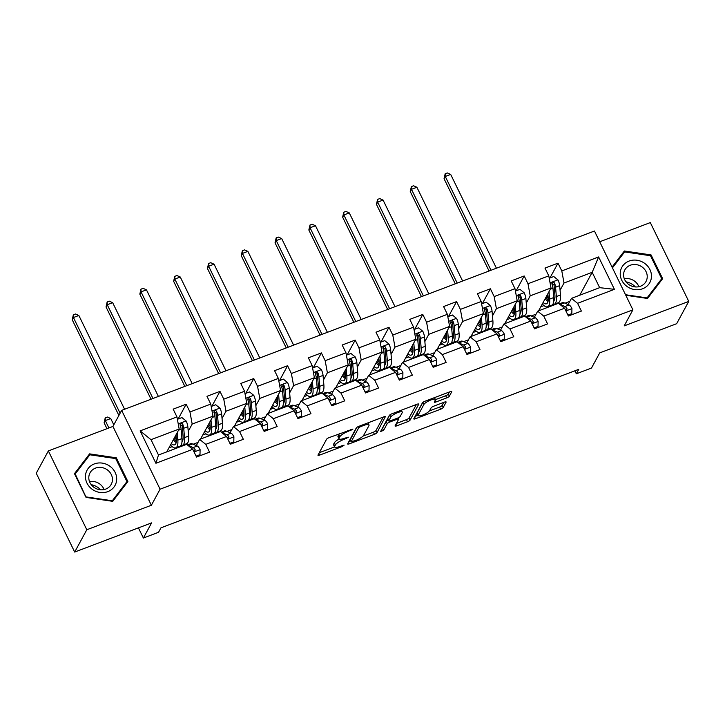 <?xml version="1.0" encoding="UTF-8"?>
<svg xmlns="http://www.w3.org/2000/svg" width="725" height="725" viewBox="0 0 725 725"><rect width="100%" height="100%" fill="white"/><g stroke="black" fill="none" stroke-linecap="round" stroke-linejoin="round"><path stroke-width="1.09" d="M352.93 429.055L329.168 437.583A2.411 0.616 154 0 0 326.567 439.268L318.012 455.028A2.411 0.616 154 0 0 317.976 455.273A2.411 0.616 154 0 0 319.662 455.092L342.263 446.518L344.112 445.168L340.007 446.41A7.703 1.967 154 0 1 334.606 446.981A7.703 1.967 154 0 1 334.714 446.183L335.43 444.869A7.703 1.967 154 0 1 343.759 439.486L348.507 437.202L344.42 438.263A7.703 1.967 154 0 1 339.028 438.833A7.703 1.967 154 0 1 339.137 438.045L339.853 436.731A7.703 1.967 154 0 1 348.181 431.348L352.93 429.055M446.736 397.889A2.411 0.616 154 0 0 449.337 396.203L451.738 391.781A2.411 0.616 154 0 0 451.775 391.536A2.411 0.616 154 0 0 450.089 391.718L424.986 401.233A2.411 0.616 154 0 0 422.385 402.919L413.83 418.678A2.411 0.616 154 0 0 413.794 418.923A2.411 0.616 154 0 0 415.479 418.751L440.583 409.226A2.411 0.616 154 0 0 443.183 407.541L446.083 402.203A2.411 0.616 154 0 0 446.12 401.958A2.411 0.616 154 0 0 444.425 402.13L433.686 406.208A2.411 0.616 154 0 0 431.085 407.894L429.644 410.54A6.434 1.64 154 0 1 423.681 414.637A6.434 1.64 154 0 1 418.171 415.516A6.434 1.64 154 0 1 418.271 414.854L423.898 404.478A6.434 1.64 154 0 1 429.871 400.381A6.434 1.64 154 0 1 435.381 399.502A6.434 1.64 154 0 1 435.281 400.164L434.338 401.895A2.411 0.616 154 0 0 434.302 402.139A2.411 0.616 154 0 0 435.997 401.958L446.736 397.889L445.694 395.759A2.411 0.616 154 0 0 448.295 394.074L449.446 391.953M86.801 529.748L151.371 505.252L112.928 426.436L48.358 450.932L86.801 529.748L74.693 552.051L151.616 522.87L143.378 538.041L158.548 532.286L160.968 527.827L578.74 369.342L576.321 373.801L591.491 368.046L599.72 352.885L676.643 323.703L688.75 301.401L650.307 222.584L599.702 241.778M151.371 505.252L160.089 489.194L632.898 309.838L624.18 325.897L688.75 301.401M385.591 416.875A2.411 0.616 154 0 0 385.627 416.63A2.411 0.616 154 0 0 383.942 416.803L358.839 426.327A2.411 0.616 154 0 0 356.238 428.013L347.683 443.772A2.411 0.616 154 0 0 347.647 444.017A2.411 0.616 154 0 0 349.332 443.836L374.435 434.32A2.411 0.616 154 0 0 377.036 432.635L385.41 416.503M391.917 413.785L417.011 404.26A2.411 0.616 154 0 1 418.697 404.079A2.411 0.616 154 0 1 418.66 404.333L410.105 420.092A2.411 0.616 154 0 1 407.504 421.769L396.765 425.847A2.411 0.616 154 0 1 395.08 426.028A2.411 0.616 154 0 1 395.116 425.774L398.587 419.385A2.411 0.616 154 0 0 398.623 419.141A2.411 0.616 154 0 0 396.928 419.322L389.805 422.022A2.411 0.616 154 0 0 387.204 423.699L383.588 430.36L380.616 431.484L389.316 415.461A2.411 0.616 154 0 1 391.917 413.785M74.693 552.051L36.25 473.235L48.358 450.932M160.089 489.194L121.646 410.377L594.455 231.021L632.898 309.838M549.958 277.965L557.996 263.148L545.001 268.087L548.789 275.862L527.99 283.747L524.193 275.971L511.198 280.91L514.986 288.677L494.187 296.57L490.39 288.795L477.394 293.725L481.183 301.5L460.384 309.394L456.587 301.618L443.591 306.548L447.379 314.324L426.581 322.217L422.784 314.442L409.788 319.372L413.576 327.147L392.778 335.041L388.981 327.265L375.985 332.195L379.773 339.971L358.975 347.864L355.178 340.088L342.182 345.018L345.97 352.794L325.172 360.688L321.374 352.912L308.379 357.842L312.167 365.618L291.368 373.511L287.571 365.735L274.576 370.665L278.364 378.441L257.565 386.334L253.768 378.559L240.773 383.489L244.561 391.264L223.762 399.158L219.974 391.382L206.969 396.312L210.757 404.088L189.959 411.981L186.171 404.206L173.166 409.136L176.954 416.911L140.124 430.886L155.911 463.266L158.485 455.028L186.66 444.334L192.75 449.292L196.538 457.067L209.543 452.137L205.755 444.362L199.656 439.404L220.463 431.511L226.553 436.468L230.342 444.244L243.346 439.314L239.558 431.538L233.459 426.581L254.267 418.697L260.357 423.645L264.145 431.42L277.149 426.49L273.361 418.715L267.262 413.757L288.07 405.873L294.16 410.821L297.948 418.597L310.952 413.667L307.155 405.891L301.065 400.934L321.873 393.05L327.963 397.998L331.751 405.773L344.756 400.843L340.958 393.068L334.868 388.111L355.676 380.226L361.766 385.174L365.554 392.95L378.559 388.02L374.762 380.244L368.672 375.287L389.47 367.403L395.569 372.351L399.357 380.127L412.362 375.197L408.565 367.421L402.475 362.464L423.273 354.579L429.372 359.528L433.16 367.303L446.165 362.373L442.368 354.597L436.278 349.649L457.076 341.756L463.175 346.704L466.963 354.48L479.968 349.55L476.171 341.774L470.081 336.826L490.879 328.933L496.978 333.881L500.767 341.656L513.771 336.726L509.974 328.951L503.884 324.002L524.683 316.109L530.782 321.057L534.57 328.833L547.574 323.903L543.777 316.127L537.687 311.179L558.486 303.286L564.585 308.234L568.373 316.009L581.377 311.079L577.58 303.304L571.49 298.356L599.657 287.671L592.18 272.328L564.014 283.013L560.072 290.272M557.996 263.148L561.793 270.923L598.623 256.949L614.419 289.329L577.58 303.304M564.585 308.234L543.777 316.127M530.782 321.057L509.974 328.951M496.978 333.881L476.171 341.774M463.175 346.704L442.368 354.597M429.372 359.528L408.565 367.421M395.569 372.351L374.762 380.244M361.766 385.174L340.958 393.068M327.963 397.998L307.155 405.891M294.16 410.821L273.361 418.715M260.357 423.645L239.558 431.538M226.553 436.468L205.755 444.362M192.75 449.292L155.911 463.266M526.268 303.095L530.211 295.836L551.009 287.952L538.584 310.835M518.248 317.867L517.786 318.728M536.065 314.161L531.189 316.009M534.325 317.369L537.687 311.179M551.009 287.952L548.789 275.862M530.211 295.836L527.99 283.747M492.465 315.919L496.407 308.66L517.206 300.766L504.781 323.658M484.445 330.691L483.983 331.552M502.262 326.984L497.386 328.833M500.522 330.192L503.884 324.002M517.206 300.766L514.986 288.677M496.407 308.66L494.187 296.57M458.662 328.742L462.604 321.483L483.403 313.59L470.978 336.482M450.642 343.514L450.18 344.375M468.459 339.808L463.583 341.656M466.719 343.016L470.081 336.826M483.403 313.59L481.183 301.5M462.604 321.483L460.384 309.394M424.859 341.566L428.801 334.307L449.6 326.413L437.175 349.305M416.839 356.337L416.377 357.198M434.656 352.631L429.78 354.48M432.916 355.839L436.278 349.649M449.6 326.413L447.379 314.324M428.801 334.307L426.581 322.217M391.056 354.389L394.998 347.13L415.797 339.237L403.372 362.128M383.036 369.161L382.573 370.022M400.853 365.454L395.977 367.303M399.112 368.663L402.475 362.464M415.797 339.237L413.576 327.147M394.998 347.13L392.778 335.041M357.253 367.212L361.195 359.953L381.993 352.06L369.569 374.952M349.233 381.984L348.77 382.845M367.049 378.278L362.183 380.127M365.309 381.486L368.672 375.287M381.993 352.06L379.773 339.971M361.195 359.953L358.975 347.864M323.45 380.036L327.392 372.777L348.19 364.883L335.766 387.775M315.429 394.808L314.967 395.669M333.246 391.101L328.38 392.95M331.506 394.309L334.868 388.111M348.19 364.883L345.97 352.794M327.392 372.777L325.172 360.688M289.647 392.859L293.589 385.6L314.387 377.707L301.962 400.599M281.626 407.631L281.164 408.492M299.443 403.925L294.577 405.773M297.703 407.124L301.065 400.934M314.387 377.707L312.167 365.618M293.589 385.6L291.368 373.511M255.843 405.683L259.786 398.424L280.584 390.53L268.159 413.422M247.823 420.455L247.361 421.307M265.64 416.739L260.773 418.597M263.9 419.947L267.262 413.757M280.584 390.53L278.364 378.441M259.786 398.424L257.565 386.334M222.04 418.506L225.983 411.247L246.781 403.354L234.356 426.246M214.02 433.278L213.558 434.13M231.846 429.562L226.97 431.411M230.097 432.771L233.459 426.581M246.781 403.354L244.561 391.264M225.983 411.247L223.762 399.158M188.237 431.33L192.179 424.071L212.978 416.177L200.553 439.069M180.217 446.102L179.755 446.953M198.043 442.386L193.167 444.235M196.294 445.594L199.656 439.404M212.978 416.177L210.757 404.088M192.179 424.071L189.959 411.981M140.124 430.886L151.008 439.685L179.175 429.001L166.75 451.892M179.175 429.001L176.954 416.911M112.928 426.436L121.646 410.377M574.862 370.819L576.321 373.801M138.43 527.873L143.378 538.041M151.008 439.685L158.485 455.028M552.051 305.044L551.589 305.905M569.868 301.337L564.993 303.186M579.755 295.22L592.18 272.328L598.623 256.949M568.128 304.545L571.49 298.356M614.419 289.329L599.657 287.671M564.014 283.013L561.793 270.923M168.934 447.86L172.151 446.645M179.474 447.062L179.918 446.247M178.123 419.023L186.171 404.206M213.277 434.239L213.721 433.423M211.927 406.199L219.974 391.382M202.737 435.036L205.954 433.822M247.08 421.415L247.524 420.6M245.73 393.376L253.768 378.559M236.54 422.222L239.757 420.998M280.883 408.592L281.327 407.776M279.533 380.553L287.571 365.735M270.343 409.398L273.561 408.175M314.686 395.768L315.13 394.953M313.336 367.729L321.374 352.912M304.147 396.575L307.364 395.352M348.489 382.945L348.933 382.129M347.139 354.906L355.178 340.088M337.95 383.752L341.167 382.528M382.292 370.122L382.737 369.306M380.942 342.082L388.981 327.265M371.753 370.928L374.97 369.705M416.096 357.298L416.54 356.483M414.745 329.259L422.784 314.442M405.556 358.105L408.773 356.881M449.899 344.475L450.343 343.659M448.548 316.435L456.587 301.618M439.359 345.281L442.576 344.058M483.702 331.651L484.146 330.836M482.352 303.612L490.39 288.795M473.162 332.458L476.379 331.234M517.505 318.828L517.949 318.012M516.155 290.788L524.193 275.971M506.965 319.634L510.183 318.411M551.308 306.004L551.752 305.189M540.768 306.811L543.986 305.587M112.738 501.338L127.863 481.536L116.29 457.801L89.583 453.868L74.467 473.661L86.039 497.404L112.738 501.338M625.784 295.265L647.516 298.473L662.641 278.672L651.068 254.928L624.37 250.995L612.054 267.117M87.671 457.629L74.784 474.322M87.553 457.611L89.583 453.868M115.782 458.726L116.29 457.801M622.458 254.765L612.38 267.779M650.561 255.862L651.068 254.928M622.331 254.747L624.37 250.995M339.59 433.632A7.703 1.967 154 0 0 338.811 434.601L339.853 436.731M339.028 438.833L337.986 436.704A7.703 1.967 154 0 1 338.104 435.915L338.811 434.601M339.155 439.006A7.703 1.967 154 0 0 334.388 442.739L335.43 444.869M334.606 446.981L333.563 444.851A7.703 1.967 154 0 1 333.681 444.053L334.388 442.739M319.263 452.726L334.569 446.917M362.971 436.142L373.393 432.191A2.411 0.616 154 0 0 375.994 430.505L383.298 417.047M348.933 441.471L350.655 440.818M360.515 426.663L358.694 427.841L351.181 441.679L355.422 440.555A7.703 1.967 154 0 0 363.751 435.172L368.889 425.72A7.703 1.967 154 0 0 368.998 424.923A7.703 1.967 154 0 0 363.597 425.493L360.515 426.663L360.117 425.847M350.275 439.812L356.664 427.551M416.377 404.505L409.072 417.962L410.105 420.092M396.367 423.472L406.462 419.639A2.411 0.616 154 0 0 409.072 417.962M388.337 420.065A2.411 0.616 154 0 0 386.162 421.569L382.555 428.23L383.588 430.36M402.185 412.752A6.434 1.64 154 0 0 402.275 412.09A6.434 1.64 154 0 0 396.774 412.969A6.434 1.64 154 0 0 390.802 417.065L388.817 420.727A2.411 0.616 154 0 0 388.781 420.971A2.411 0.616 154 0 0 390.476 420.799L397.599 418.089A2.411 0.616 154 0 0 400.2 416.413L402.185 412.752M388.781 420.971L387.748 418.842A2.411 0.616 154 0 1 387.784 418.597L389.733 414.999M435.417 399.656L445.694 395.759M418.171 415.516L417.138 413.386A6.434 1.64 154 0 1 417.228 412.724L422.811 402.457M429.354 410.957L439.54 407.097A2.411 0.616 154 0 0 442.141 405.411L443.791 402.375M415.081 416.377L418.044 415.253M176.021 434.819L176.338 438.48A15.569 5.075 69.2 0 1 174.653 444.833A15.569 5.075 69.2 0 1 171.272 443.555M177.172 432.698L177.815 440.166A18.75 6.108 69.2 0 1 175.785 447.814A18.75 6.108 69.2 0 1 170.484 445.023M177.398 419.295L181.921 417.582L186.171 421.017A6.498 2.121 69.2 0 1 187.838 426.699L188.645 436.051A18.75 6.108 69.2 0 1 186.615 443.709L182.501 445.268A18.75 6.108 -110.8 0 0 184.531 437.61L183.724 428.257A6.498 2.121 -110.8 0 0 182.773 424.288L182.138 423.518L180.77 423.454L180.172 425.276A6.498 2.121 69.2 0 1 181.123 429.245L181.93 438.598A18.75 6.108 69.2 0 1 179.9 446.256L175.785 447.814M182.881 440.066A15.569 5.075 69.2 0 1 181.984 439.323M173.357 439.712A15.569 5.075 -110.8 0 0 176.166 442.612M176.356 441.462A18.75 6.108 -110.8 0 1 174.417 438.679L174.154 438.253M181.023 445.304A18.75 6.108 -110.8 0 0 182.501 445.268M180.063 424.669L182.075 425.566A3.308 1.078 69.2 0 1 182.247 426.581L183.053 435.933A15.569 5.075 69.2 0 1 181.975 441.897M176.392 439.287A15.569 5.075 69.2 0 1 174.807 437.048M124.591 409.263L78.853 315.484L73.433 317.541L72.228 319.77L118.891 415.452M120.105 413.223L73.433 317.541L73.343 314.822L75.518 313.998L78.853 315.484M72.228 319.77L73.343 314.822M196.085 456.125L200 454.647L200.091 449.563A6.498 2.121 -110.8 0 0 197.263 446.011L192.497 443.954A18.75 6.108 -110.8 0 0 190.458 443.782L187.403 444.942M196.466 456.904L199.375 455.808L200 454.647M193.774 451.385L195.007 450.977L195.134 449.636A6.498 2.121 -110.8 0 0 193.14 447.579L188.382 445.513A18.75 6.108 -110.8 0 0 187.875 445.331M193.203 450.216L193.928 450.524A3.308 1.078 69.2 0 1 194.436 450.923L195.134 449.636M113.798 424.832L110.726 418.533L105.306 420.591L104.101 422.82L106.965 428.702M108.904 427.968L105.306 420.591L105.216 417.872L107.391 417.047L110.726 418.533M104.101 422.82L105.216 417.872M91.241 484.708A15.325 13.947 -151.5 0 1 100.603 489.792M116.643 480.077A15.932 14.5 28.5 0 0 102.261 463.112A15.932 14.5 28.5 0 0 85.496 475.482A15.932 14.5 28.5 0 0 99.869 492.438A15.932 14.5 28.5 0 0 116.643 480.077M112.42 480.331A12.062 10.984 28.5 0 0 103.757 468.024A12.062 10.984 28.5 0 0 90.027 472.836A12.062 10.984 28.5 0 0 88.831 476.851A12.062 10.984 28.5 0 0 97.494 489.157A12.062 10.984 28.5 0 0 111.224 484.345A12.062 10.984 28.5 0 0 112.42 480.331M104.074 489.565A12.062 10.984 28.5 0 0 89.547 481.681M86.166 497.423L75.201 473.969L89.846 454.783L115.719 458.59L126.938 481.59L124.999 485.161L112.656 501.319M74.892 474.531L75.201 473.969M126.938 481.59L112.284 500.776L86.411 496.96M112.04 501.229L112.284 500.776M629.092 261.063A15.932 14.5 28.5 0 0 621.76 280.258A15.932 14.5 28.5 0 0 642.604 288.758A15.932 14.5 28.5 0 0 649.926 269.564A15.932 14.5 28.5 0 0 629.092 261.063M630.288 265.241A12.062 10.984 28.5 0 0 624.805 269.972A12.062 10.984 28.5 0 0 626.989 282.968A12.062 10.984 28.5 0 0 640.519 286.212A12.062 10.984 28.5 0 0 646.011 281.481A12.062 10.984 28.5 0 0 643.818 268.477A12.062 10.984 28.5 0 0 630.288 265.241M612.435 267.888L624.633 251.91L650.497 255.726L661.717 278.726L659.777 282.297L647.434 298.455M661.717 278.726L647.062 297.912L625.53 294.731M646.818 298.365L647.062 297.912M626.019 281.844A15.325 13.947 -151.5 0 1 635.381 286.928M638.852 286.701A12.062 10.984 28.5 0 0 624.325 278.808M209.824 421.995L210.141 425.657A15.569 5.075 69.2 0 1 208.456 432.009A15.569 5.075 69.2 0 1 205.075 430.732M210.975 419.875L211.618 427.342A18.75 6.108 69.2 0 1 209.588 434.991A18.75 6.108 69.2 0 1 204.287 432.2M211.202 406.471L215.724 404.758L219.974 408.193A6.498 2.121 69.2 0 1 221.642 413.875L222.448 423.228A18.75 6.108 69.2 0 1 220.418 430.886L216.304 432.444A18.75 6.108 -110.8 0 0 218.334 424.796L217.527 415.434A6.498 2.121 -110.8 0 0 216.576 411.465L215.941 410.694L214.573 410.631L213.975 412.452A6.498 2.121 69.2 0 1 214.926 416.422L215.733 425.774A18.75 6.108 69.2 0 1 213.703 433.432L209.588 434.991M216.684 427.243A15.569 5.075 69.2 0 1 215.787 426.499M207.16 426.889A15.569 5.075 -110.8 0 0 209.969 429.789M210.159 428.638A18.75 6.108 -110.8 0 1 208.22 425.856L207.957 425.439M214.827 432.481A18.75 6.108 -110.8 0 0 216.304 432.444M213.866 411.845L215.878 412.743A3.308 1.078 69.2 0 1 216.05 413.757L216.857 423.11A15.569 5.075 69.2 0 1 215.778 429.082M210.196 426.463A15.569 5.075 69.2 0 1 208.61 424.234M158.394 396.439L112.656 302.66L107.237 304.718L106.031 306.947L151.036 399.23M152.975 398.496L107.237 304.718L107.146 301.999L109.321 301.174L112.656 302.66M106.031 306.947L107.146 301.999M243.627 409.172L243.944 412.833A15.569 5.075 69.2 0 1 242.259 419.186A15.569 5.075 69.2 0 1 238.878 417.908M244.778 407.051L245.422 414.519A18.75 6.108 69.2 0 1 243.392 422.167A18.75 6.108 69.2 0 1 238.09 419.376M245.005 393.648L249.527 391.935L253.777 395.37A6.498 2.121 69.2 0 1 255.445 401.052L256.251 410.404A18.75 6.108 69.2 0 1 254.221 418.062L250.107 419.621A18.75 6.108 -110.8 0 0 252.137 411.972L251.33 402.611A6.498 2.121 -110.8 0 0 250.379 398.641L249.744 397.871L248.376 397.808L247.778 399.629A6.498 2.121 69.2 0 1 248.729 403.598L249.536 412.951A18.75 6.108 69.2 0 1 247.506 420.609L243.392 422.167M250.487 414.419A15.569 5.075 69.2 0 1 249.59 413.676M240.963 414.066A15.569 5.075 -110.8 0 0 243.772 416.966M243.962 415.815A18.75 6.108 -110.8 0 1 242.023 413.032L241.76 412.616M248.63 419.657A18.75 6.108 -110.8 0 0 250.107 419.621M247.669 399.022L249.681 399.928A3.308 1.078 69.2 0 1 249.853 400.934L250.66 410.287A15.569 5.075 69.2 0 1 249.581 416.259M243.999 413.64A15.569 5.075 69.2 0 1 242.413 411.41M192.198 383.616L146.459 289.837L141.04 291.894L139.834 294.123L184.839 386.407M186.778 385.673L141.04 291.894L140.949 289.175L143.115 288.36L146.459 289.837M139.834 294.123L140.949 289.175M229.888 443.31L233.803 441.824L233.894 436.74A6.498 2.121 -110.8 0 0 231.067 433.188L226.3 431.13A18.75 6.108 -110.8 0 0 224.261 430.958L221.207 432.118M230.269 444.081L233.178 442.984L233.803 441.824M227.578 438.562L228.81 438.154L228.937 436.812A6.498 2.121 -110.8 0 0 226.943 434.755L222.185 432.689A18.75 6.108 -110.8 0 0 221.678 432.508M227.007 437.392L227.732 437.71A3.308 1.078 69.2 0 1 228.239 438.099L228.937 436.812M263.692 430.487L267.607 429.001L267.697 423.917A6.498 2.121 -110.8 0 0 264.87 420.373L260.103 418.307A18.75 6.108 -110.8 0 0 258.064 418.135L255.01 419.295M264.072 431.257L266.981 430.161L267.607 429.001M261.381 425.738L262.613 425.33L262.74 423.989A6.498 2.121 -110.8 0 0 260.746 421.932L255.988 419.866A18.75 6.108 -110.8 0 0 255.481 419.684M260.81 424.569L261.535 424.886A3.308 1.078 69.2 0 1 262.042 425.276L262.74 423.989M277.43 396.348L277.748 400.019A15.569 5.075 69.2 0 1 276.062 406.362A15.569 5.075 69.2 0 1 272.682 405.085M278.581 394.228L279.225 401.695A18.75 6.108 69.2 0 1 277.195 409.344A18.75 6.108 69.2 0 1 271.893 406.553M278.808 380.824L283.33 379.112L287.58 382.546A6.498 2.121 69.2 0 1 289.248 388.228L290.054 397.581A18.75 6.108 69.2 0 1 288.024 405.239L283.91 406.798A18.75 6.108 -110.8 0 0 285.94 399.149L285.133 389.787A6.498 2.121 -110.8 0 0 284.182 385.818L283.548 385.048L282.179 384.984L281.581 386.806A6.498 2.121 69.2 0 1 282.532 390.775L283.339 400.127A18.75 6.108 69.2 0 1 281.309 407.785L277.195 409.344M284.291 401.596A15.569 5.075 69.2 0 1 283.393 400.853M274.766 401.242A15.569 5.075 -110.8 0 0 277.575 404.142M277.757 402.991A18.75 6.108 -110.8 0 1 275.826 400.209L275.563 399.792M282.433 406.834A18.75 6.108 -110.8 0 0 283.91 406.798M281.472 386.198L283.484 387.105A3.308 1.078 69.2 0 1 283.656 388.111L284.463 397.463A15.569 5.075 69.2 0 1 283.384 403.435M277.802 400.816A15.569 5.075 69.2 0 1 276.216 398.587M226.001 370.792L180.262 277.013L174.843 279.071L173.637 281.3L218.642 373.583M220.581 372.849L174.843 279.071L174.752 276.352L176.918 275.536L180.262 277.013M173.637 281.3L174.752 276.352M311.233 383.525L311.551 387.195A15.569 5.075 69.2 0 1 309.865 393.539A15.569 5.075 69.2 0 1 306.485 392.261M312.384 381.404L313.019 388.872A18.75 6.108 69.2 0 1 310.998 396.521A18.75 6.108 69.2 0 1 305.687 393.729M312.611 368.001L317.133 366.288L321.383 369.723A6.498 2.121 69.2 0 1 323.051 375.405L323.858 384.757A18.75 6.108 69.2 0 1 321.827 392.415L317.713 393.974A18.75 6.108 -110.8 0 0 319.743 386.325L318.937 376.964A6.498 2.121 -110.8 0 0 317.985 372.994L317.351 372.224L315.982 372.161L315.384 373.982A6.498 2.121 69.2 0 1 316.336 377.952L317.142 387.313A18.75 6.108 69.2 0 1 315.112 394.962L310.998 396.521M318.094 388.772A15.569 5.075 69.2 0 1 317.197 388.038M308.569 388.428A15.569 5.075 -110.8 0 0 311.378 391.319M311.56 390.168A18.75 6.108 -110.8 0 1 309.629 387.386L309.367 386.969M316.236 394.01A18.75 6.108 -110.8 0 0 317.713 393.974M315.275 373.375L317.287 374.281A3.308 1.078 69.2 0 1 317.459 375.287L318.266 384.64A15.569 5.075 69.2 0 1 317.188 390.612M311.605 387.993A15.569 5.075 69.2 0 1 310.019 385.763M259.804 357.969L214.065 264.19L208.646 266.247L207.441 268.477L252.445 360.76M254.384 360.026L208.646 266.247L208.555 263.528L210.721 262.713L214.065 264.19M207.441 268.477L208.555 263.528M345.037 370.702L345.354 374.372A15.569 5.075 69.2 0 1 343.668 380.716A15.569 5.075 69.2 0 1 340.288 379.438M346.178 368.581L346.822 376.048A18.75 6.108 69.2 0 1 344.801 383.697A18.75 6.108 69.2 0 1 339.49 380.906M346.414 355.178L350.936 353.465L355.187 356.899A6.498 2.121 69.2 0 1 356.854 362.582L357.661 371.934A18.75 6.108 69.2 0 1 355.631 379.592L351.516 381.151A18.75 6.108 -110.8 0 0 353.546 373.502L352.74 364.14A6.498 2.121 -110.8 0 0 351.788 360.171L351.154 359.401L349.785 359.346L349.187 361.159A6.498 2.121 69.2 0 1 350.139 365.128L350.945 374.49A18.75 6.108 69.2 0 1 348.915 382.138L344.801 383.697M351.897 375.949A15.569 5.075 69.2 0 1 351 375.215M342.372 375.604A15.569 5.075 -110.8 0 0 345.182 378.495M345.363 377.344A18.75 6.108 -110.8 0 1 343.433 374.571L343.17 374.145M350.039 381.187A18.75 6.108 -110.8 0 0 351.516 381.151M349.078 360.552L351.09 361.458A3.308 1.078 69.2 0 1 351.263 362.464L352.069 371.816A15.569 5.075 69.2 0 1 350.991 377.788M345.408 375.169A15.569 5.075 69.2 0 1 343.822 372.94M293.607 345.145L247.868 251.367L242.449 253.424L241.244 255.653L286.248 347.937M288.188 347.202L242.449 253.424L242.358 250.705L244.524 249.889L247.868 251.367M241.244 255.653L242.358 250.705M297.495 417.663L301.41 416.177L301.5 411.093A6.498 2.121 -110.8 0 0 298.673 407.55L293.906 405.483A18.75 6.108 -110.8 0 0 291.867 405.32L288.813 406.471M297.875 418.434L300.784 417.337L301.41 416.177M295.184 412.915L296.416 412.507L296.543 411.166A6.498 2.121 -110.8 0 0 294.549 409.108L289.792 407.042A18.75 6.108 -110.8 0 0 289.284 406.861M294.613 411.746L295.338 412.063A3.308 1.078 69.2 0 1 295.845 412.452L296.543 411.166M331.298 404.84L335.213 403.354L335.303 398.27A6.498 2.121 -110.8 0 0 332.476 394.726L327.709 392.66A18.75 6.108 -110.8 0 0 325.67 392.497L322.616 393.657M331.678 405.61L334.587 404.514L335.213 403.354M328.987 400.091L330.219 399.683L330.346 398.342A6.498 2.121 -110.8 0 0 328.353 396.285L323.595 394.219A18.75 6.108 -110.8 0 0 323.087 394.038M328.407 398.922L329.141 399.239A3.308 1.078 69.2 0 1 329.648 399.629L330.346 398.342M365.101 392.017L369.016 390.53L369.107 385.446A6.498 2.121 -110.8 0 0 366.279 381.903L361.512 379.837A18.75 6.108 -110.8 0 0 359.473 379.673L356.419 380.833M365.482 392.787L368.391 391.69L369.016 390.53M362.79 387.268L364.022 386.86L364.149 385.519A6.498 2.121 -110.8 0 0 362.156 383.462L357.398 381.395A18.75 6.108 -110.8 0 0 356.89 381.214M362.21 386.099L362.944 386.416A3.308 1.078 69.2 0 1 363.452 386.806L364.149 385.519M398.904 379.193L402.819 377.707L402.91 372.623A6.498 2.121 -110.8 0 0 400.082 369.079L395.315 367.013A18.75 6.108 -110.8 0 0 393.276 366.85L390.222 368.01M399.285 379.963L402.194 378.867L402.819 377.707M396.593 374.444L397.826 374.037L397.952 372.695A6.498 2.121 -110.8 0 0 395.959 370.638L391.201 368.572A18.75 6.108 -110.8 0 0 390.693 368.391M396.013 373.275L396.747 373.593A3.308 1.078 69.2 0 1 397.255 373.982L397.952 372.695M432.707 366.37L436.622 364.883L436.713 359.799A6.498 2.121 -110.8 0 0 433.885 356.256L429.118 354.19A18.75 6.108 -110.8 0 0 427.079 354.027L424.025 355.187M433.088 367.149L435.997 366.043L436.622 364.883M430.387 361.621L431.629 361.213L431.756 359.872A6.498 2.121 -110.8 0 0 429.762 357.815L425.004 355.748A18.75 6.108 -110.8 0 0 424.497 355.567M429.816 360.452L430.55 360.769A3.308 1.078 69.2 0 1 431.058 361.159L431.756 359.872M466.51 353.546L470.425 352.06L470.516 346.976A6.498 2.121 -110.8 0 0 467.688 343.433L462.922 341.366A18.75 6.108 -110.8 0 0 460.882 341.203L457.828 342.363M466.891 354.326L469.8 353.22L470.425 352.06M464.19 348.798L465.432 348.39L465.559 347.048A6.498 2.121 -110.8 0 0 463.565 344.991L458.807 342.925A18.75 6.108 -110.8 0 0 458.3 342.744M463.619 347.628L464.353 347.946A3.308 1.078 69.2 0 1 464.861 348.335L465.559 347.048M500.313 340.723L504.228 339.237L504.319 334.153A6.498 2.121 -110.8 0 0 501.492 330.609L496.725 328.543A18.75 6.108 -110.8 0 0 494.686 328.38L491.632 329.54M500.694 341.502L503.594 340.397L504.228 339.237M497.993 335.974L499.235 335.566L499.362 334.225A6.498 2.121 -110.8 0 0 497.368 332.168L492.61 330.102A18.75 6.108 -110.8 0 0 492.103 329.92M497.423 334.805L498.157 335.122A3.308 1.078 69.2 0 1 498.664 335.512L499.362 334.225M534.117 327.899L538.032 326.413L538.122 321.329A6.498 2.121 -110.8 0 0 535.295 317.786L530.528 315.719A18.75 6.108 -110.8 0 0 528.489 315.556L525.435 316.716M534.497 328.679L537.397 327.573L538.032 326.413M531.797 323.151L533.038 322.743L533.165 321.402A6.498 2.121 -110.8 0 0 531.171 319.344L526.413 317.278A18.75 6.108 -110.8 0 0 525.906 317.097M531.226 321.982L531.96 322.299A3.308 1.078 69.2 0 1 532.467 322.688L533.165 321.402M567.92 315.076L571.835 313.59L571.925 308.506A6.498 2.121 -110.8 0 0 569.098 304.962L564.331 302.896A18.75 6.108 -110.8 0 0 562.292 302.733L559.238 303.893M568.3 315.855L571.2 314.75L571.835 313.59M565.6 310.327L566.841 309.919L566.968 308.578A6.498 2.121 -110.8 0 0 564.974 306.521L560.217 304.455A18.75 6.108 -110.8 0 0 559.709 304.273M565.029 309.158L565.763 309.475A3.308 1.078 69.2 0 1 566.27 309.865L566.968 308.578M378.84 357.878L379.157 361.548A15.569 5.075 69.2 0 1 377.471 367.901A15.569 5.075 69.2 0 1 374.091 366.614M379.982 355.757L380.625 363.225A18.75 6.108 69.2 0 1 378.604 370.874A18.75 6.108 69.2 0 1 373.293 368.083M380.217 342.354L384.739 340.641L388.99 344.076A6.498 2.121 69.2 0 1 390.657 349.758L391.464 359.111A18.75 6.108 69.2 0 1 389.434 366.768L385.319 368.327A18.75 6.108 -110.8 0 0 387.349 360.678L386.543 351.317A6.498 2.121 -110.8 0 0 385.591 347.347L384.957 346.577L383.588 346.523L382.99 348.335A6.498 2.121 69.2 0 1 383.942 352.305L384.748 361.666A18.75 6.108 69.2 0 1 382.718 369.315L378.604 370.874M385.7 363.125A15.569 5.075 69.2 0 1 384.803 362.391M376.175 362.781A15.569 5.075 -110.8 0 0 378.985 365.672M379.166 364.521A18.75 6.108 -110.8 0 1 377.236 361.748L376.973 361.322M383.842 368.363A18.75 6.108 -110.8 0 0 385.319 368.327M382.882 347.728L384.893 348.634A3.308 1.078 69.2 0 1 385.066 349.64L385.872 358.993A15.569 5.075 69.2 0 1 384.794 364.965M379.211 362.346A15.569 5.075 69.2 0 1 377.625 360.117M327.41 332.322L281.672 238.543L276.252 240.6L275.038 242.83L320.051 335.113M321.991 334.379L276.252 240.6L276.162 237.882L278.327 237.066L281.672 238.543M275.038 242.83L276.162 237.882M412.643 345.055L412.96 348.725A15.569 5.075 69.2 0 1 411.274 355.078A15.569 5.075 69.2 0 1 407.894 353.791M413.785 342.943L414.428 350.402A18.75 6.108 69.2 0 1 412.407 358.05A18.75 6.108 69.2 0 1 407.097 355.259M414.011 329.531L418.542 327.818L422.793 331.252A6.498 2.121 69.2 0 1 424.46 336.935L425.267 346.287A18.75 6.108 69.2 0 1 423.237 353.945L419.123 355.504A18.75 6.108 -110.8 0 0 421.153 347.855L420.346 338.493A6.498 2.121 -110.8 0 0 419.394 334.524L418.76 333.754L417.392 333.699L416.793 335.512A6.498 2.121 69.2 0 1 417.745 339.481L418.552 348.843A18.75 6.108 69.2 0 1 416.522 356.492L412.407 358.05M419.503 350.302A15.569 5.075 69.2 0 1 418.606 349.568M409.978 349.958A15.569 5.075 -110.8 0 0 412.788 352.848M412.969 351.697A18.75 6.108 -110.8 0 1 411.039 348.924L410.776 348.498M417.645 355.54A18.75 6.108 -110.8 0 0 419.123 355.504M416.685 334.905L418.697 335.811A3.308 1.078 69.2 0 1 418.869 336.817L419.675 346.178A15.569 5.075 69.2 0 1 418.597 352.142M413.014 349.522A15.569 5.075 69.2 0 1 411.428 347.293M361.213 319.498L315.475 225.72L310.055 227.777L308.841 230.006L353.854 322.29M355.794 321.556L310.055 227.777L309.965 225.058L312.131 224.243L315.475 225.72M308.841 230.006L309.965 225.058M446.446 332.231L446.763 335.902A15.569 5.075 69.2 0 1 445.077 342.254A15.569 5.075 69.2 0 1 441.697 340.968M447.588 330.12L448.231 337.578A18.75 6.108 69.2 0 1 446.21 345.227A18.75 6.108 69.2 0 1 440.9 342.436M447.814 316.716L452.346 314.994L456.596 318.429A6.498 2.121 69.2 0 1 458.263 324.111L459.07 333.473A18.75 6.108 69.2 0 1 457.04 341.122L452.926 342.68A18.75 6.108 -110.8 0 0 454.956 335.032L454.149 325.679A6.498 2.121 -110.8 0 0 453.197 321.701L452.563 320.93L451.195 320.876L450.597 322.688A6.498 2.121 69.2 0 1 451.548 326.658L452.355 336.019A18.75 6.108 69.2 0 1 450.325 343.668L446.21 345.227M453.306 337.478A15.569 5.075 69.2 0 1 452.4 336.744M443.782 337.134A15.569 5.075 -110.8 0 0 446.591 340.025M446.772 338.874A18.75 6.108 -110.8 0 1 444.842 336.101L444.579 335.675M451.448 342.717A18.75 6.108 -110.8 0 0 452.926 342.68M450.488 322.081L452.5 322.987A3.308 1.078 69.2 0 1 452.672 323.993L453.478 333.355A15.569 5.075 69.2 0 1 452.4 339.318M446.817 336.699A15.569 5.075 69.2 0 1 445.232 334.47M395.016 306.675L349.278 212.896L343.858 214.953L342.644 217.183L387.657 309.466M389.597 308.732L343.858 214.953L343.768 212.235L345.934 211.419L349.278 212.896M342.644 217.183L343.768 212.235M480.249 319.408L480.566 323.078A15.569 5.075 69.2 0 1 478.881 329.431A15.569 5.075 69.2 0 1 475.5 328.144M481.391 317.296L482.034 324.755A18.75 6.108 69.2 0 1 480.013 332.403A18.75 6.108 69.2 0 1 474.703 329.612M481.618 303.893L486.149 302.171L490.399 305.606A6.498 2.121 69.2 0 1 492.067 311.288L492.873 320.649A18.75 6.108 69.2 0 1 490.843 328.298L486.729 329.857A18.75 6.108 -110.8 0 0 488.759 322.208L487.952 312.856A6.498 2.121 -110.8 0 0 487.001 308.877L486.366 308.107L484.998 308.053L484.4 309.865A6.498 2.121 69.2 0 1 485.351 313.834L486.158 323.196A18.75 6.108 69.2 0 1 484.128 330.845L480.013 332.403M487.109 324.655A15.569 5.075 69.2 0 1 486.203 323.921M477.585 324.311A15.569 5.075 -110.8 0 0 480.394 327.202M480.575 326.051A18.75 6.108 -110.8 0 1 478.645 323.278L478.382 322.852M485.252 329.893A18.75 6.108 -110.8 0 0 486.729 329.857M484.291 309.258L486.303 310.164A3.308 1.078 69.2 0 1 486.475 311.17L487.282 320.532A15.569 5.075 69.2 0 1 486.194 326.495M480.621 323.876A15.569 5.075 69.2 0 1 479.035 321.646M428.819 293.852L383.081 200.082L377.662 202.13L376.447 204.359L421.461 296.643M423.4 295.909L377.662 202.13L377.571 199.42L379.737 198.596L383.081 200.082M376.447 204.359L377.571 199.42M514.052 306.584L514.369 310.255A15.569 5.075 69.2 0 1 512.684 316.608A15.569 5.075 69.2 0 1 509.303 315.321M515.194 304.473L515.838 311.931A18.75 6.108 69.2 0 1 513.817 319.58A18.75 6.108 69.2 0 1 508.506 316.789M515.421 291.069L519.952 289.347L524.193 292.782A6.498 2.121 69.2 0 1 525.87 298.464L526.676 307.826A18.75 6.108 69.2 0 1 524.646 315.475L520.532 317.033A18.75 6.108 -110.8 0 0 522.562 309.385L521.755 300.032A6.498 2.121 -110.8 0 0 520.804 296.054L520.169 295.283L518.801 295.229L518.203 297.042A6.498 2.121 69.2 0 1 519.154 301.011L519.961 310.373A18.75 6.108 69.2 0 1 517.931 318.021L513.817 319.58M520.912 311.832A15.569 5.075 69.2 0 1 520.006 311.097M511.388 311.487A15.569 5.075 -110.8 0 0 514.197 314.378M514.378 313.227A18.75 6.108 -110.8 0 1 512.448 310.454L512.176 310.028M519.055 317.07A18.75 6.108 -110.8 0 0 520.532 317.033M518.094 296.434L520.106 297.341A3.308 1.078 69.2 0 1 520.278 298.347L521.085 307.708A15.569 5.075 69.2 0 1 519.997 313.671M514.424 311.052A15.569 5.075 69.2 0 1 512.838 308.823M462.623 281.028L416.884 187.258L411.465 189.307L410.25 191.536L455.264 283.819M457.203 283.085L411.465 189.307L411.374 186.597L413.54 185.772L416.884 187.258M410.25 191.536L411.374 186.597M547.855 293.761L548.173 297.431A15.569 5.075 69.2 0 1 546.487 303.784A15.569 5.075 69.2 0 1 543.107 302.497M548.997 291.649L549.641 299.108A18.75 6.108 69.2 0 1 547.62 306.766A18.75 6.108 69.2 0 1 542.309 303.965M549.224 278.246L553.755 276.524L557.996 279.968A6.498 2.121 69.2 0 1 559.673 285.641L560.479 295.002A18.75 6.108 69.2 0 1 558.449 302.651L554.335 304.21A18.75 6.108 -110.8 0 0 556.365 296.561L555.558 287.209A6.498 2.121 -110.8 0 0 554.607 283.23L553.972 282.46L552.604 282.406L552.006 284.218A6.498 2.121 69.2 0 1 552.957 288.188L553.764 297.549A18.75 6.108 69.2 0 1 551.734 305.198L547.62 306.766M554.716 299.008A15.569 5.075 69.2 0 1 553.809 298.274M545.191 298.664A15.569 5.075 -110.8 0 0 548 301.555M548.182 300.404A18.75 6.108 -110.8 0 1 546.251 297.631L545.979 297.205M552.858 304.246A18.75 6.108 -110.8 0 0 554.335 304.21M551.897 283.611L553.909 284.517A3.308 1.078 69.2 0 1 554.081 285.523L554.888 294.885A15.569 5.075 69.2 0 1 553.8 300.848M548.227 298.229A15.569 5.075 69.2 0 1 546.641 295.999M496.426 268.205L450.687 174.435L445.268 176.483L444.053 178.712L489.067 270.996M491.006 270.262L445.268 176.483L445.177 173.773L447.343 172.949L450.687 174.435M444.053 178.712L445.177 173.773M347.782 430.523L348.181 431.348M338.104 435.915L339.137 438.045M346.278 437.556L346.686 438.38M343.342 438.643L343.759 439.486M333.681 444.053L334.714 446.183M341.865 445.703L342.263 446.518M318.864 453.46L319.662 455.092M350.701 429.417L351.108 430.233M375.994 430.505L377.036 432.635M373.393 432.191L374.435 434.32M348.535 442.205L349.332 443.836M358.114 426.644L358.694 427.841M350.148 439.549L351.181 441.679M363.198 424.678L363.597 425.493M406.462 419.639L407.504 421.769M395.968 424.207L396.765 425.847M396.53 418.497L396.928 419.322M389.352 421.098L389.805 422.022M386.162 421.569L387.204 423.699M389.778 414.963L390.802 417.065M387.784 418.597L388.817 420.727M435.19 400.327L435.997 401.958M422.883 402.393L423.898 404.478M417.228 412.724L418.271 414.854M442.141 405.411L443.183 407.541M439.54 407.097L440.583 409.226M414.682 417.111L415.479 418.751M448.295 394.074L449.337 396.203M186.062 420.935L178.241 423.898M181.93 438.598L177.815 440.166M175.006 436.695L176.148 436.26M188.645 436.051L184.531 437.61M181.123 429.245L178.504 430.242M187.838 426.699L183.724 428.257M182.075 425.566L182.773 424.288M194.055 451.974L200.091 449.69M188.382 445.513L192.497 443.954M193.14 447.579L197.263 446.011M219.865 408.112L212.044 411.075M215.733 425.774L211.618 427.342M208.8 423.871L209.951 423.436M222.448 423.228L218.334 424.796M214.926 416.422L212.307 417.419M221.642 413.875L217.527 415.434M215.878 412.743L216.576 411.465M253.668 395.288L245.847 398.252M249.536 412.951L245.422 414.519M242.603 411.048L243.754 410.613M256.251 410.404L252.137 411.972M248.729 403.598L246.11 404.595M255.445 401.052L251.33 402.611M249.681 399.928L250.379 398.641M227.858 439.151L233.894 436.867M222.185 432.689L226.3 431.13M226.943 434.755L231.067 433.188M261.662 426.327L267.697 424.043M255.988 419.866L260.103 418.307M260.746 421.932L264.87 420.373M287.472 382.465L279.651 385.428M283.339 400.127L279.225 401.695M276.406 398.224L277.557 397.789M290.054 397.581L285.94 399.149M282.532 390.775L279.913 391.772M289.248 388.228L285.133 389.787M283.484 387.105L284.182 385.818M321.275 369.641L313.454 372.605M317.142 387.313L313.019 388.872M310.209 385.401L311.36 384.966M323.858 384.757L319.743 386.325M316.336 377.952L313.717 378.948M323.051 375.405L318.937 376.964M317.287 374.281L317.985 372.994M355.078 356.818L347.257 359.781M350.945 374.49L346.822 376.048M344.013 372.577L345.163 372.142M357.661 371.934L353.546 373.502M350.139 365.128L347.52 366.125M356.854 362.582L352.74 364.14M351.09 361.458L351.788 360.171M295.465 413.504L301.5 411.22M289.792 407.042L293.906 405.483M294.549 409.108L298.673 407.55M329.268 400.68L335.303 398.397M323.595 394.219L327.709 392.66M328.353 396.285L332.476 394.726M363.071 387.857L369.107 385.573M357.398 381.395L361.512 379.837M362.156 383.462L366.279 381.903M396.874 375.033L402.91 372.75M391.201 368.572L395.315 367.013M395.959 370.638L400.082 369.079M430.677 362.21L436.713 359.926M425.004 355.748L429.118 354.19M429.762 357.815L433.885 356.256M464.48 349.387L470.516 347.103M458.807 342.925L462.922 341.366M463.565 344.991L467.688 343.433M498.283 336.572L504.319 334.279M492.61 330.102L496.725 328.543M497.368 332.168L501.492 330.609M532.087 323.749L538.113 321.456M526.413 317.278L530.528 315.719M531.171 319.344L535.295 317.786M565.89 310.925L571.916 308.632M560.217 304.455L564.331 302.896M564.974 306.521L569.098 304.962M388.881 343.994L381.06 346.958M384.748 361.666L380.625 363.225M377.816 359.754L378.967 359.319M391.464 359.111L387.349 360.678M383.942 352.305L381.323 353.302M390.657 349.758L386.543 351.317M384.893 348.634L385.591 347.347M422.684 331.171L414.863 334.134M418.552 348.843L414.428 350.402M411.619 346.931L412.77 346.496M425.267 346.287L421.153 347.855M417.745 339.481L415.126 340.478M424.46 336.935L420.346 338.493M418.697 335.811L419.394 334.524M456.487 318.347L448.666 321.311M452.355 336.019L448.231 337.578M445.422 334.107L446.573 333.672M459.07 333.473L454.956 335.032M451.548 326.658L448.929 327.655M458.263 324.111L454.149 325.679M452.5 322.987L453.197 321.701M490.29 305.524L482.469 308.487M486.158 323.196L482.034 324.755M479.225 321.284L480.367 320.849M492.873 320.649L488.759 322.208M485.351 313.834L482.732 314.831M492.067 311.288L487.952 312.856M486.303 310.164L487.001 308.877M524.093 292.701L516.272 295.664M519.961 310.373L515.838 311.931M513.028 308.46L514.17 308.025M526.676 307.826L522.562 309.385M519.154 301.011L516.535 302.008M525.87 298.464L521.755 300.032M520.106 297.341L520.804 296.054M557.897 279.877L550.076 282.841M553.764 297.549L549.641 299.108M546.831 295.637L547.973 295.202M560.479 295.002L556.365 296.561M552.957 288.188L550.338 289.184M559.673 285.641L555.558 287.209M553.909 284.517L554.607 283.23M350.121 439.722L351.163 441.851M367.992 422.856L368.998 424.923M398.025 417.917L398.623 419.141M401.36 410.196L402.275 412.09M434.465 397.635L435.381 399.502"/></g></svg>
